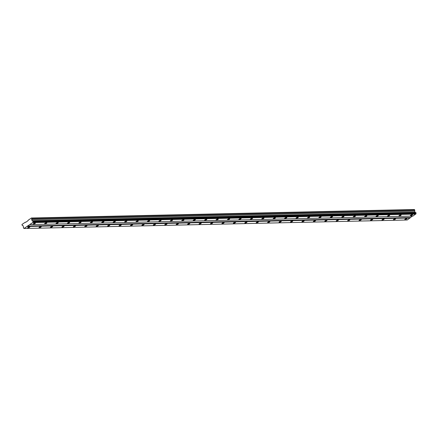 <?xml version="1.0" encoding="UTF-8"?>
<svg xmlns="http://www.w3.org/2000/svg" width="438" height="438" viewBox="0 0 438 438"><rect width="100%" height="100%" fill="white"/><g stroke="black" fill="none" stroke-linecap="round" stroke-linejoin="round"><path stroke-width="0.66" d="M33.195 221.546L416.1 213.043L415.925 212.665L32.899 221.108A0.537 0.438 88.7 0 1 32.308 220.812L31.607 219.624L31.925 218.776L31.421 218.004L28.07 220.303L27.972 220.747L25.661 222.329L25.3 222.203L21.949 224.502L22.223 225.428L22.984 225.537L23.444 226.895A0.537 0.438 88.7 0 1 23.34 227.656L23.636 228.247A0.537 0.438 88.7 0 1 24.145 228.428L33.014 222.345A0.537 0.438 88.7 0 1 33.157 221.721L32.899 221.108M415.459 212.611A0.537 0.438 88.7 0 1 415.213 212.315L414.512 211.127L414.835 210.278L414.326 209.506L31.421 218.004M410.603 215.797A1.226 0.334 155.4 0 0 411.912 215.354A1.226 0.334 155.4 0 0 412.585 214.691A1.226 0.334 155.4 0 0 412.333 214.609A1.226 0.334 155.4 0 0 411.025 215.053A1.226 0.334 155.4 0 0 410.357 215.71A1.226 0.334 155.4 0 0 410.603 215.797M33.414 224.168A1.226 0.334 155.4 0 0 34.722 223.725A1.226 0.334 155.4 0 0 35.39 223.068A1.226 0.334 155.4 0 0 35.144 222.98A1.226 0.334 155.4 0 0 33.835 223.424A1.226 0.334 155.4 0 0 33.162 224.086A1.226 0.334 155.4 0 0 33.414 224.168M44.84 223.917A1.226 0.334 155.4 0 0 46.154 223.473A1.226 0.334 155.4 0 0 46.822 222.811A1.226 0.334 155.4 0 0 46.576 222.728A1.226 0.334 155.4 0 0 45.262 223.172A1.226 0.334 155.4 0 0 44.594 223.834A1.226 0.334 155.4 0 0 44.84 223.917M56.272 223.665A1.226 0.334 155.4 0 0 57.581 223.221A1.226 0.334 155.4 0 0 58.254 222.559A1.226 0.334 155.4 0 0 58.008 222.477A1.226 0.334 155.4 0 0 56.694 222.92A1.226 0.334 155.4 0 0 56.026 223.577A1.226 0.334 155.4 0 0 56.272 223.665M67.704 223.407A1.226 0.334 155.4 0 0 69.012 222.964A1.226 0.334 155.4 0 0 69.68 222.307A1.226 0.334 155.4 0 0 69.434 222.219A1.226 0.334 155.4 0 0 68.125 222.663A1.226 0.334 155.4 0 0 67.452 223.325A1.226 0.334 155.4 0 0 67.704 223.407M79.13 223.156A1.226 0.334 155.4 0 0 80.444 222.712A1.226 0.334 155.4 0 0 81.112 222.05A1.226 0.334 155.4 0 0 80.866 221.967A1.226 0.334 155.4 0 0 79.552 222.411A1.226 0.334 155.4 0 0 78.884 223.073A1.226 0.334 155.4 0 0 79.13 223.156M90.562 222.898A1.226 0.334 155.4 0 0 91.876 222.455A1.226 0.334 155.4 0 0 92.544 221.798A1.226 0.334 155.4 0 0 92.298 221.716A1.226 0.334 155.4 0 0 90.984 222.159A1.226 0.334 155.4 0 0 90.316 222.816A1.226 0.334 155.4 0 0 90.562 222.898M101.994 222.646A1.226 0.334 155.4 0 0 103.302 222.203A1.226 0.334 155.4 0 0 103.976 221.54A1.226 0.334 155.4 0 0 103.724 221.458A1.226 0.334 155.4 0 0 102.415 221.902A1.226 0.334 155.4 0 0 101.742 222.564A1.226 0.334 155.4 0 0 101.994 222.646M113.42 222.394A1.226 0.334 155.4 0 0 114.734 221.951A1.226 0.334 155.4 0 0 115.402 221.289A1.226 0.334 155.4 0 0 115.156 221.206A1.226 0.334 155.4 0 0 113.842 221.65A1.226 0.334 155.4 0 0 113.174 222.307A1.226 0.334 155.4 0 0 113.42 222.394M124.852 222.137A1.226 0.334 155.4 0 0 126.166 221.694A1.226 0.334 155.4 0 0 126.834 221.037A1.226 0.334 155.4 0 0 126.587 220.949A1.226 0.334 155.4 0 0 125.273 221.393A1.226 0.334 155.4 0 0 124.606 222.055A1.226 0.334 155.4 0 0 124.852 222.137M136.284 221.885A1.226 0.334 155.4 0 0 137.592 221.442A1.226 0.334 155.4 0 0 138.266 220.779A1.226 0.334 155.4 0 0 138.014 220.697A1.226 0.334 155.4 0 0 136.705 221.141A1.226 0.334 155.4 0 0 136.037 221.803A1.226 0.334 155.4 0 0 136.284 221.885M147.71 221.633A1.226 0.334 155.4 0 0 149.024 221.19A1.226 0.334 155.4 0 0 149.692 220.528A1.226 0.334 155.4 0 0 149.446 220.445A1.226 0.334 155.4 0 0 148.132 220.889A1.226 0.334 155.4 0 0 147.464 221.546A1.226 0.334 155.4 0 0 147.71 221.633M159.142 221.376A1.226 0.334 155.4 0 0 160.456 220.933A1.226 0.334 155.4 0 0 161.124 220.276A1.226 0.334 155.4 0 0 160.877 220.188A1.226 0.334 155.4 0 0 159.563 220.632A1.226 0.334 155.4 0 0 158.895 221.294A1.226 0.334 155.4 0 0 159.142 221.376M170.574 221.124A1.226 0.334 155.4 0 0 171.882 220.681A1.226 0.334 155.4 0 0 172.556 220.018A1.226 0.334 155.4 0 0 172.304 219.936A1.226 0.334 155.4 0 0 170.995 220.38A1.226 0.334 155.4 0 0 170.327 221.042A1.226 0.334 155.4 0 0 170.574 221.124M182 220.872A1.226 0.334 155.4 0 0 183.314 220.429A1.226 0.334 155.4 0 0 183.982 219.766A1.226 0.334 155.4 0 0 183.736 219.684A1.226 0.334 155.4 0 0 182.427 220.128A1.226 0.334 155.4 0 0 181.754 220.785A1.226 0.334 155.4 0 0 182 220.872M193.432 220.615A1.226 0.334 155.4 0 0 194.746 220.172A1.226 0.334 155.4 0 0 195.414 219.515A1.226 0.334 155.4 0 0 195.167 219.427A1.226 0.334 155.4 0 0 193.853 219.871A1.226 0.334 155.4 0 0 193.185 220.533A1.226 0.334 155.4 0 0 193.432 220.615M204.864 220.363A1.226 0.334 155.4 0 0 206.172 219.92A1.226 0.334 155.4 0 0 206.845 219.257A1.226 0.334 155.4 0 0 206.594 219.175A1.226 0.334 155.4 0 0 205.285 219.619A1.226 0.334 155.4 0 0 204.617 220.281A1.226 0.334 155.4 0 0 204.864 220.363M216.295 220.111A1.226 0.334 155.4 0 0 217.604 219.668A1.226 0.334 155.4 0 0 218.272 219.005A1.226 0.334 155.4 0 0 218.025 218.923A1.226 0.334 155.4 0 0 216.717 219.367A1.226 0.334 155.4 0 0 216.043 220.024A1.226 0.334 155.4 0 0 216.295 220.111M227.722 219.854A1.226 0.334 155.4 0 0 229.036 219.411A1.226 0.334 155.4 0 0 229.704 218.754A1.226 0.334 155.4 0 0 229.457 218.666A1.226 0.334 155.4 0 0 228.143 219.109A1.226 0.334 155.4 0 0 227.475 219.772A1.226 0.334 155.4 0 0 227.722 219.854M239.153 219.602A1.226 0.334 155.4 0 0 240.462 219.159A1.226 0.334 155.4 0 0 241.135 218.496A1.226 0.334 155.4 0 0 240.884 218.414A1.226 0.334 155.4 0 0 239.575 218.858A1.226 0.334 155.4 0 0 238.907 219.52A1.226 0.334 155.4 0 0 239.153 219.602M250.585 219.35A1.226 0.334 155.4 0 0 251.894 218.907A1.226 0.334 155.4 0 0 252.562 218.244A1.226 0.334 155.4 0 0 252.315 218.162A1.226 0.334 155.4 0 0 251.007 218.606A1.226 0.334 155.4 0 0 250.333 219.263A1.226 0.334 155.4 0 0 250.585 219.35M262.012 219.093A1.226 0.334 155.4 0 0 263.326 218.65A1.226 0.334 155.4 0 0 263.994 217.993A1.226 0.334 155.4 0 0 263.747 217.905A1.226 0.334 155.4 0 0 262.433 218.348A1.226 0.334 155.4 0 0 261.765 219.011A1.226 0.334 155.4 0 0 262.012 219.093M273.443 218.841A1.226 0.334 155.4 0 0 274.752 218.398A1.226 0.334 155.4 0 0 275.425 217.735A1.226 0.334 155.4 0 0 275.173 217.653A1.226 0.334 155.4 0 0 273.865 218.097A1.226 0.334 155.4 0 0 273.197 218.759A1.226 0.334 155.4 0 0 273.443 218.841M284.875 218.589A1.226 0.334 155.4 0 0 286.184 218.146A1.226 0.334 155.4 0 0 286.852 217.483A1.226 0.334 155.4 0 0 286.605 217.401A1.226 0.334 155.4 0 0 285.297 217.845A1.226 0.334 155.4 0 0 284.623 218.502A1.226 0.334 155.4 0 0 284.875 218.589M296.302 218.332A1.226 0.334 155.4 0 0 297.616 217.889A1.226 0.334 155.4 0 0 298.283 217.232A1.226 0.334 155.4 0 0 298.037 217.144A1.226 0.334 155.4 0 0 296.723 217.587A1.226 0.334 155.4 0 0 296.055 218.25A1.226 0.334 155.4 0 0 296.302 218.332M307.733 218.08A1.226 0.334 155.4 0 0 309.042 217.637A1.226 0.334 155.4 0 0 309.715 216.974A1.226 0.334 155.4 0 0 309.463 216.892A1.226 0.334 155.4 0 0 308.155 217.336A1.226 0.334 155.4 0 0 307.487 217.998A1.226 0.334 155.4 0 0 307.733 218.08M319.165 217.823A1.226 0.334 155.4 0 0 320.474 217.379A1.226 0.334 155.4 0 0 321.142 216.722A1.226 0.334 155.4 0 0 320.895 216.64A1.226 0.334 155.4 0 0 319.587 217.084A1.226 0.334 155.4 0 0 318.913 217.741A1.226 0.334 155.4 0 0 319.165 217.823M330.591 217.571A1.226 0.334 155.4 0 0 331.905 217.128A1.226 0.334 155.4 0 0 332.573 216.465A1.226 0.334 155.4 0 0 332.327 216.383A1.226 0.334 155.4 0 0 331.013 216.826A1.226 0.334 155.4 0 0 330.345 217.489A1.226 0.334 155.4 0 0 330.591 217.571M342.023 217.319A1.226 0.334 155.4 0 0 343.332 216.876A1.226 0.334 155.4 0 0 344.005 216.213A1.226 0.334 155.4 0 0 343.753 216.131A1.226 0.334 155.4 0 0 342.445 216.575A1.226 0.334 155.4 0 0 341.777 217.232A1.226 0.334 155.4 0 0 342.023 217.319M353.455 217.062A1.226 0.334 155.4 0 0 354.764 216.618A1.226 0.334 155.4 0 0 355.432 215.961A1.226 0.334 155.4 0 0 355.185 215.874A1.226 0.334 155.4 0 0 353.877 216.317A1.226 0.334 155.4 0 0 353.203 216.98A1.226 0.334 155.4 0 0 353.455 217.062M364.881 216.81A1.226 0.334 155.4 0 0 366.195 216.367A1.226 0.334 155.4 0 0 366.863 215.704A1.226 0.334 155.4 0 0 366.617 215.622A1.226 0.334 155.4 0 0 365.303 216.065A1.226 0.334 155.4 0 0 364.635 216.728A1.226 0.334 155.4 0 0 364.881 216.81M376.313 216.558A1.226 0.334 155.4 0 0 377.622 216.115A1.226 0.334 155.4 0 0 378.295 215.452A1.226 0.334 155.4 0 0 378.043 215.37A1.226 0.334 155.4 0 0 376.735 215.814A1.226 0.334 155.4 0 0 376.067 216.471A1.226 0.334 155.4 0 0 376.313 216.558M387.745 216.301A1.226 0.334 155.4 0 0 389.053 215.857A1.226 0.334 155.4 0 0 389.721 215.2A1.226 0.334 155.4 0 0 389.475 215.113A1.226 0.334 155.4 0 0 388.167 215.556A1.226 0.334 155.4 0 0 387.493 216.219A1.226 0.334 155.4 0 0 387.745 216.301M399.171 216.049A1.226 0.334 155.4 0 0 400.485 215.606A1.226 0.334 155.4 0 0 401.153 214.943A1.226 0.334 155.4 0 0 400.907 214.861A1.226 0.334 155.4 0 0 399.593 215.304A1.226 0.334 155.4 0 0 398.925 215.967A1.226 0.334 155.4 0 0 399.171 216.049M405.057 219.597A1.226 0.334 155.4 0 0 406.371 219.153A1.226 0.334 155.4 0 0 407.039 218.491A1.226 0.334 155.4 0 0 406.793 218.409A1.226 0.334 155.4 0 0 405.478 218.852A1.226 0.334 155.4 0 0 404.811 219.515A1.226 0.334 155.4 0 0 405.057 219.597M27.868 227.974A1.226 0.334 155.4 0 0 29.176 227.53A1.226 0.334 155.4 0 0 29.85 226.868A1.226 0.334 155.4 0 0 29.598 226.785A1.226 0.334 155.4 0 0 28.289 227.229A1.226 0.334 155.4 0 0 27.621 227.886A1.226 0.334 155.4 0 0 27.868 227.974M39.3 227.716A1.226 0.334 155.4 0 0 40.608 227.273A1.226 0.334 155.4 0 0 41.276 226.616A1.226 0.334 155.4 0 0 41.03 226.528A1.226 0.334 155.4 0 0 39.721 226.972A1.226 0.334 155.4 0 0 39.048 227.634A1.226 0.334 155.4 0 0 39.3 227.716M50.726 227.464A1.226 0.334 155.4 0 0 52.04 227.021A1.226 0.334 155.4 0 0 52.708 226.358A1.226 0.334 155.4 0 0 52.461 226.276A1.226 0.334 155.4 0 0 51.147 226.72A1.226 0.334 155.4 0 0 50.48 227.382A1.226 0.334 155.4 0 0 50.726 227.464M62.158 227.207A1.226 0.334 155.4 0 0 63.466 226.764A1.226 0.334 155.4 0 0 64.14 226.107A1.226 0.334 155.4 0 0 63.888 226.024A1.226 0.334 155.4 0 0 62.579 226.468A1.226 0.334 155.4 0 0 61.911 227.125A1.226 0.334 155.4 0 0 62.158 227.207M73.589 226.955A1.226 0.334 155.4 0 0 74.898 226.512A1.226 0.334 155.4 0 0 75.566 225.849A1.226 0.334 155.4 0 0 75.32 225.767A1.226 0.334 155.4 0 0 74.011 226.211A1.226 0.334 155.4 0 0 73.338 226.873A1.226 0.334 155.4 0 0 73.589 226.955M85.016 226.703A1.226 0.334 155.4 0 0 86.33 226.26A1.226 0.334 155.4 0 0 86.998 225.597A1.226 0.334 155.4 0 0 86.751 225.515A1.226 0.334 155.4 0 0 85.437 225.959A1.226 0.334 155.4 0 0 84.769 226.616A1.226 0.334 155.4 0 0 85.016 226.703M96.448 226.446A1.226 0.334 155.4 0 0 97.756 226.003A1.226 0.334 155.4 0 0 98.43 225.346A1.226 0.334 155.4 0 0 98.183 225.258A1.226 0.334 155.4 0 0 96.869 225.701A1.226 0.334 155.4 0 0 96.201 226.364A1.226 0.334 155.4 0 0 96.448 226.446M107.879 226.194A1.226 0.334 155.4 0 0 109.188 225.751A1.226 0.334 155.4 0 0 109.856 225.088A1.226 0.334 155.4 0 0 109.609 225.006A1.226 0.334 155.4 0 0 108.301 225.45A1.226 0.334 155.4 0 0 107.628 226.112A1.226 0.334 155.4 0 0 107.879 226.194M119.306 225.942A1.226 0.334 155.4 0 0 120.62 225.499A1.226 0.334 155.4 0 0 121.288 224.836A1.226 0.334 155.4 0 0 121.041 224.754A1.226 0.334 155.4 0 0 119.727 225.198A1.226 0.334 155.4 0 0 119.059 225.855A1.226 0.334 155.4 0 0 119.306 225.942M130.738 225.685A1.226 0.334 155.4 0 0 132.046 225.241A1.226 0.334 155.4 0 0 132.719 224.584A1.226 0.334 155.4 0 0 132.473 224.497A1.226 0.334 155.4 0 0 131.159 224.94A1.226 0.334 155.4 0 0 130.491 225.603A1.226 0.334 155.4 0 0 130.738 225.685M142.169 225.433A1.226 0.334 155.4 0 0 143.478 224.99A1.226 0.334 155.4 0 0 144.146 224.327A1.226 0.334 155.4 0 0 143.899 224.245A1.226 0.334 155.4 0 0 142.591 224.689A1.226 0.334 155.4 0 0 141.917 225.351A1.226 0.334 155.4 0 0 142.169 225.433M153.596 225.181A1.226 0.334 155.4 0 0 154.91 224.738A1.226 0.334 155.4 0 0 155.578 224.075A1.226 0.334 155.4 0 0 155.331 223.993A1.226 0.334 155.4 0 0 154.017 224.437A1.226 0.334 155.4 0 0 153.349 225.094A1.226 0.334 155.4 0 0 153.596 225.181M165.027 224.924A1.226 0.334 155.4 0 0 166.341 224.48A1.226 0.334 155.4 0 0 167.009 223.823A1.226 0.334 155.4 0 0 166.763 223.736A1.226 0.334 155.4 0 0 165.449 224.179A1.226 0.334 155.4 0 0 164.781 224.842A1.226 0.334 155.4 0 0 165.027 224.924M176.459 224.672A1.226 0.334 155.4 0 0 177.768 224.229A1.226 0.334 155.4 0 0 178.441 223.566A1.226 0.334 155.4 0 0 178.189 223.484A1.226 0.334 155.4 0 0 176.881 223.927A1.226 0.334 155.4 0 0 176.207 224.59A1.226 0.334 155.4 0 0 176.459 224.672M187.886 224.42A1.226 0.334 155.4 0 0 189.2 223.977A1.226 0.334 155.4 0 0 189.868 223.314A1.226 0.334 155.4 0 0 189.621 223.232A1.226 0.334 155.4 0 0 188.307 223.676A1.226 0.334 155.4 0 0 187.639 224.333A1.226 0.334 155.4 0 0 187.886 224.42M199.317 224.163A1.226 0.334 155.4 0 0 200.631 223.719A1.226 0.334 155.4 0 0 201.299 223.062A1.226 0.334 155.4 0 0 201.053 222.975A1.226 0.334 155.4 0 0 199.739 223.418A1.226 0.334 155.4 0 0 199.071 224.081A1.226 0.334 155.4 0 0 199.317 224.163M210.749 223.911A1.226 0.334 155.4 0 0 212.058 223.468A1.226 0.334 155.4 0 0 212.731 222.805A1.226 0.334 155.4 0 0 212.479 222.723A1.226 0.334 155.4 0 0 211.171 223.166A1.226 0.334 155.4 0 0 210.503 223.829A1.226 0.334 155.4 0 0 210.749 223.911M222.175 223.659A1.226 0.334 155.4 0 0 223.489 223.216A1.226 0.334 155.4 0 0 224.157 222.553A1.226 0.334 155.4 0 0 223.911 222.471A1.226 0.334 155.4 0 0 222.603 222.915A1.226 0.334 155.4 0 0 221.929 223.572A1.226 0.334 155.4 0 0 222.175 223.659M233.607 223.402A1.226 0.334 155.4 0 0 234.921 222.958A1.226 0.334 155.4 0 0 235.589 222.301A1.226 0.334 155.4 0 0 235.343 222.214A1.226 0.334 155.4 0 0 234.029 222.657A1.226 0.334 155.4 0 0 233.361 223.32A1.226 0.334 155.4 0 0 233.607 223.402M245.039 223.15A1.226 0.334 155.4 0 0 246.348 222.707A1.226 0.334 155.4 0 0 247.021 222.044A1.226 0.334 155.4 0 0 246.769 221.962A1.226 0.334 155.4 0 0 245.461 222.405A1.226 0.334 155.4 0 0 244.793 223.068A1.226 0.334 155.4 0 0 245.039 223.15M256.465 222.898A1.226 0.334 155.4 0 0 257.779 222.449A1.226 0.334 155.4 0 0 258.447 221.792A1.226 0.334 155.4 0 0 258.201 221.71A1.226 0.334 155.4 0 0 256.892 222.154A1.226 0.334 155.4 0 0 256.219 222.811A1.226 0.334 155.4 0 0 256.465 222.898M267.897 222.641A1.226 0.334 155.4 0 0 269.211 222.197A1.226 0.334 155.4 0 0 269.879 221.54A1.226 0.334 155.4 0 0 269.633 221.453A1.226 0.334 155.4 0 0 268.319 221.896A1.226 0.334 155.4 0 0 267.651 222.559A1.226 0.334 155.4 0 0 267.897 222.641M279.329 222.389A1.226 0.334 155.4 0 0 280.638 221.946A1.226 0.334 155.4 0 0 281.311 221.283A1.226 0.334 155.4 0 0 281.059 221.201A1.226 0.334 155.4 0 0 279.751 221.644A1.226 0.334 155.4 0 0 279.083 222.307A1.226 0.334 155.4 0 0 279.329 222.389M290.761 222.132A1.226 0.334 155.4 0 0 292.069 221.688A1.226 0.334 155.4 0 0 292.737 221.031A1.226 0.334 155.4 0 0 292.491 220.949A1.226 0.334 155.4 0 0 291.182 221.393A1.226 0.334 155.4 0 0 290.509 222.05A1.226 0.334 155.4 0 0 290.761 222.132M302.187 221.88A1.226 0.334 155.4 0 0 303.501 221.436A1.226 0.334 155.4 0 0 304.169 220.774A1.226 0.334 155.4 0 0 303.923 220.692A1.226 0.334 155.4 0 0 302.609 221.135A1.226 0.334 155.4 0 0 301.941 221.798A1.226 0.334 155.4 0 0 302.187 221.88M313.619 221.628A1.226 0.334 155.4 0 0 314.927 221.185A1.226 0.334 155.4 0 0 315.601 220.522A1.226 0.334 155.4 0 0 315.349 220.44A1.226 0.334 155.4 0 0 314.041 220.883A1.226 0.334 155.4 0 0 313.373 221.54A1.226 0.334 155.4 0 0 313.619 221.628M325.051 221.371A1.226 0.334 155.4 0 0 326.359 220.927A1.226 0.334 155.4 0 0 327.027 220.27A1.226 0.334 155.4 0 0 326.781 220.183A1.226 0.334 155.4 0 0 325.472 220.626A1.226 0.334 155.4 0 0 324.799 221.289A1.226 0.334 155.4 0 0 325.051 221.371M336.477 221.119A1.226 0.334 155.4 0 0 337.791 220.675A1.226 0.334 155.4 0 0 338.459 220.013A1.226 0.334 155.4 0 0 338.213 219.931A1.226 0.334 155.4 0 0 336.899 220.374A1.226 0.334 155.4 0 0 336.231 221.037A1.226 0.334 155.4 0 0 336.477 221.119M347.909 220.867A1.226 0.334 155.4 0 0 349.217 220.424A1.226 0.334 155.4 0 0 349.891 219.761A1.226 0.334 155.4 0 0 349.639 219.679A1.226 0.334 155.4 0 0 348.33 220.122A1.226 0.334 155.4 0 0 347.662 220.779A1.226 0.334 155.4 0 0 347.909 220.867M359.341 220.61A1.226 0.334 155.4 0 0 360.649 220.166A1.226 0.334 155.4 0 0 361.317 219.509A1.226 0.334 155.4 0 0 361.071 219.422A1.226 0.334 155.4 0 0 359.762 219.865A1.226 0.334 155.4 0 0 359.089 220.528A1.226 0.334 155.4 0 0 359.341 220.61M370.767 220.358A1.226 0.334 155.4 0 0 372.081 219.914A1.226 0.334 155.4 0 0 372.749 219.252A1.226 0.334 155.4 0 0 372.503 219.17A1.226 0.334 155.4 0 0 371.189 219.613A1.226 0.334 155.4 0 0 370.521 220.276A1.226 0.334 155.4 0 0 370.767 220.358M382.199 220.106A1.226 0.334 155.4 0 0 383.507 219.662A1.226 0.334 155.4 0 0 384.181 219A1.226 0.334 155.4 0 0 383.929 218.918A1.226 0.334 155.4 0 0 382.62 219.361A1.226 0.334 155.4 0 0 381.952 220.018A1.226 0.334 155.4 0 0 382.199 220.106M393.631 219.849A1.226 0.334 155.4 0 0 394.939 219.405A1.226 0.334 155.4 0 0 395.607 218.748A1.226 0.334 155.4 0 0 395.361 218.661A1.226 0.334 155.4 0 0 394.052 219.104A1.226 0.334 155.4 0 0 393.379 219.766A1.226 0.334 155.4 0 0 393.631 219.849M25.864 222.192L25.3 222.203M30.036 224.59L412.941 216.087L415.919 213.848A0.537 0.438 88.7 0 1 416.062 213.224L416.1 213.043M24.336 228.494L407.241 219.996L412.377 216.098M415.919 213.848L33.014 222.345M33.157 221.721L416.062 213.224M32.959 222.586L415.865 214.083M410.269 217.544L27.364 226.046M27.26 226.49L410.171 217.987M23.937 228.242L23.636 228.247M31.602 218.069L414.507 209.567M414.835 210.278L31.925 218.776M414.512 211.127L31.607 219.624M415.005 212.211L32.1 220.708M32.308 220.812L415.213 212.315M415.925 212.665L33.02 221.168"/></g></svg>
